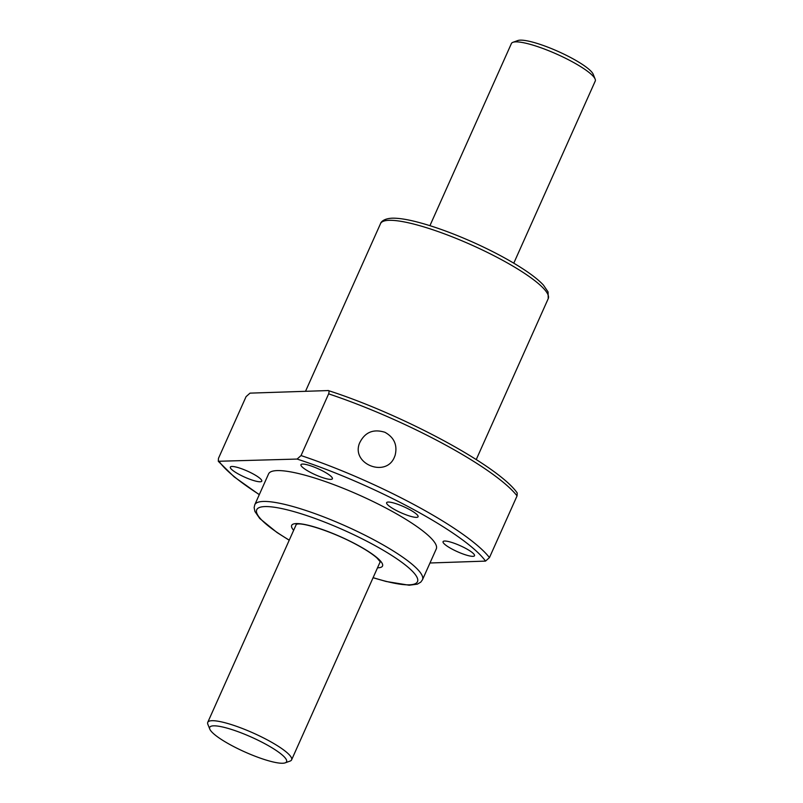 <?xml version="1.0" encoding="UTF-8"?>
<svg xmlns="http://www.w3.org/2000/svg" width="803" height="803" viewBox="0 0 803 803"><rect width="100%" height="100%" fill="white"/><g stroke="black" fill="none" stroke-linecap="round" stroke-linejoin="round"><path stroke-width="1.2" d="M327.775 390.499C329.059 390.348 329.35 391.462 328.638 393.851L301.035 455.562L297.1 459.065L218.296 461.273L218.466 458.362L246.069 396.652L250.004 393.139L328.266 390.559C402.574 414.438 498.603 465.961 517.222 492.982L517.062 495.883L489.459 557.593L485.524 561.106L429.976 562.993M384.898 432.275C394.253 437.464 397.646 445.193 395.086 455.442L394.484 456.967C386.303 478.016 351.092 464.144 359.483 443.246C364.682 432.315 373.154 428.661 384.898 432.275M289.221 540.228L276.965 532.479L259.73 518.477L254.932 511.501L254.139 507.626L254.772 504.756L268.573 473.9A91.853 17.686 24.1 0 1 277.055 470.598A91.853 17.686 24.1 0 1 375.162 502.548A91.853 17.686 24.1 0 1 436.28 548.921L422.468 579.776L420.762 582.145L417.359 584.142L409.159 585.226L386.123 581.472L373.074 577.738M416.486 517.363A17.224 3.312 -155.9 0 0 418.082 516.741A17.224 3.312 -155.9 0 0 406.619 508.048A17.224 3.312 -155.9 0 0 388.23 502.056A17.224 3.312 -155.9 0 0 386.634 502.678A17.224 3.312 -155.9 0 0 398.097 511.37A17.224 3.312 -155.9 0 0 416.486 517.363M231.926 466.473A17.224 3.312 24.1 0 1 250.315 472.465A17.224 3.312 24.1 0 1 261.778 481.158A17.224 3.312 24.1 0 1 244.704 477.153A17.224 3.312 24.1 0 1 230.331 467.095A17.224 3.312 24.1 0 1 231.926 466.473M302.54 464.074A17.224 3.312 24.1 0 1 320.939 470.066A17.224 3.312 24.1 0 1 332.392 478.759A17.224 3.312 24.1 0 1 315.318 474.754A17.224 3.312 24.1 0 1 300.954 464.696A17.224 3.312 24.1 0 1 302.54 464.074M444.661 541.031A17.224 3.312 24.1 0 1 463.05 547.024A17.224 3.312 24.1 0 1 474.513 555.726A17.224 3.312 24.1 0 1 457.439 551.711A17.224 3.312 24.1 0 1 443.065 541.654A17.224 3.312 24.1 0 1 444.661 541.031M209.804 729.134L207.857 724.306A45.932 8.843 24.1 0 1 207.746 722.359A45.932 8.843 24.1 0 1 211.992 720.703A45.932 8.843 24.1 0 1 261.035 736.682A45.932 8.843 24.1 0 1 291.599 759.869A45.932 8.843 24.1 0 1 290.074 761.083L285.175 762.85A42.097 8.11 24.1 0 1 244.825 751.939A42.097 8.11 24.1 0 1 209.804 729.134A42.097 8.11 24.1 0 1 213.598 725.832A42.097 8.11 24.1 0 1 262.169 742.303A42.097 8.11 24.1 0 1 285.175 762.85M429.926 225.663L511.401 43.533A45.932 8.843 24.1 0 1 512.926 42.308A45.932 8.843 24.1 0 1 515.646 41.876A45.932 8.843 24.1 0 1 560.645 55.909A45.932 8.843 24.1 0 1 595.143 79.095A45.932 8.843 24.1 0 1 595.254 81.043L513.779 263.173M512.926 42.308L517.825 40.551A42.097 8.11 24.1 0 1 520.314 40.15A42.097 8.11 24.1 0 1 561.568 53.018A42.097 8.11 24.1 0 1 593.196 74.257L595.143 79.095M328.638 393.851A153.092 29.47 24.1 0 1 517.062 495.883M301.035 455.562A153.092 29.47 24.1 0 1 489.459 557.593M259.329 494.578A149.268 28.737 24.1 0 1 219.329 461.715M297.1 459.065A149.268 28.737 24.1 0 1 485.524 561.106M289.261 540.138A88.029 16.943 24.1 0 1 264.86 506.583A88.029 16.943 24.1 0 1 394.072 556.961A88.029 16.943 24.1 0 1 373.114 577.648M254.772 504.756A91.853 17.686 24.1 0 1 263.254 501.453A91.853 17.686 24.1 0 1 361.36 533.403A91.853 17.686 24.1 0 1 422.468 579.776M293.657 530.301A49.756 9.576 24.1 0 1 296.267 523.586A49.756 9.576 24.1 0 1 357.777 545.217A49.756 9.576 24.1 0 1 377.51 567.811M389.003 220.323A91.853 17.686 24.1 0 1 487.11 252.272A91.853 17.686 24.1 0 1 548.228 298.646L548.078 291.911L543.42 285.085C539.335 280.679 533.282 275.78 525.272 270.41C511.029 260.925 493.755 251.6 473.459 242.436C452.26 232.98 433.098 226.065 415.984 221.698C406.057 219.199 398.067 218.035 392.015 218.195C382.74 218.677 380.582 222.822 380.532 223.625A91.853 17.686 24.1 0 1 389.003 220.323M218.416 461.414L234.115 476.821L259.279 494.678M380.552 561.016L380.401 561.98L377.019 558.025C372.341 553.879 364.974 549.122 354.906 543.772C331.137 531.174 304.488 523.074 297.923 523.978L296.076 524.259L296.698 523.506M476.239 459.567L548.228 298.646M305.541 391.252L380.532 223.625M291.599 759.869L380.261 561.658M207.746 722.359L296.407 524.148"/></g></svg>
